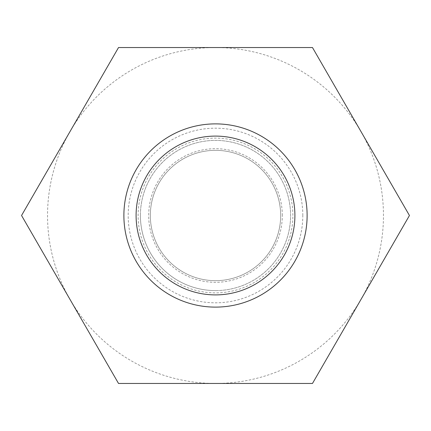 <?xml version="1.0" encoding="UTF-8"?>
<svg xmlns="http://www.w3.org/2000/svg" width="431" height="431" viewBox="0 0 431 431"><rect width="100%" height="100%" fill="white"/><g stroke="black" fill="none" stroke-linecap="round" stroke-linejoin="round"><path stroke-width="0.32" stroke-dasharray="2.15 1.62" d="M118.525 383.466L70.037 299.48A167.966 167.966 0 0 0 215.5 383.466L312.475 383.466L360.962 299.48A167.966 167.966 0 0 0 360.962 131.52L409.45 215.5L360.962 299.48A167.966 167.966 0 0 1 215.5 383.466L118.525 383.466M21.55 215.5L118.525 47.534L215.5 47.534A167.966 167.966 0 0 0 70.037 299.48L21.55 215.5M312.475 47.534L360.962 131.52A167.966 167.966 0 0 0 215.5 47.534L312.475 47.534M302.81 215.5A87.31 87.31 0 0 0 171.845 139.886A87.31 87.31 0 0 0 171.845 291.114A87.31 87.31 0 0 0 302.81 215.5M150.333 215.5A65.167 65.167 0 0 1 248.084 159.061A65.167 65.167 0 0 1 248.084 271.939A65.167 65.167 0 0 1 150.333 215.5A65.167 65.167 0 0 0 215.5 280.667A65.167 65.167 0 0 0 280.667 215.5A65.167 65.167 0 0 0 215.5 150.333A65.167 65.167 0 0 0 150.333 215.5M307.12 215.5A91.62 91.62 0 0 1 215.5 307.12A91.62 91.62 0 0 1 123.88 215.5A91.62 91.62 0 0 1 215.5 123.88A91.62 91.62 0 0 1 307.12 215.5M140.404 215.5A75.096 75.096 0 0 1 215.5 140.404A75.096 75.096 0 0 1 290.596 215.5A75.096 75.096 0 0 1 215.5 290.596A75.096 75.096 0 0 1 140.404 215.5M215.5 290.596A75.096 75.096 0 0 0 290.596 215.5A75.096 75.096 0 0 0 215.5 140.404A75.096 75.096 0 0 0 140.404 215.5A75.096 75.096 0 0 0 215.5 290.596M292.886 215.5A77.386 77.386 0 0 0 176.807 148.48A77.386 77.386 0 0 0 176.807 282.52A77.386 77.386 0 0 0 292.886 215.5M282.305 215.5A66.805 66.805 0 0 0 215.5 148.695A66.805 66.805 0 0 0 148.695 215.5A66.805 66.805 0 0 0 215.5 282.305A66.805 66.805 0 0 0 282.305 215.5"/><path stroke-width="0.65" d="M118.525 47.534L21.55 215.5L118.525 383.466L312.475 383.466L409.45 215.5L312.475 47.534L118.525 47.534M307.12 215.5A91.62 91.62 0 0 0 169.69 136.158A91.62 91.62 0 0 0 169.69 294.842A91.62 91.62 0 0 0 307.12 215.5M294.901 215.5A79.401 79.401 0 0 0 175.8 146.734A79.401 79.401 0 0 0 175.8 284.266A79.401 79.401 0 0 0 294.901 215.5"/></g></svg>
